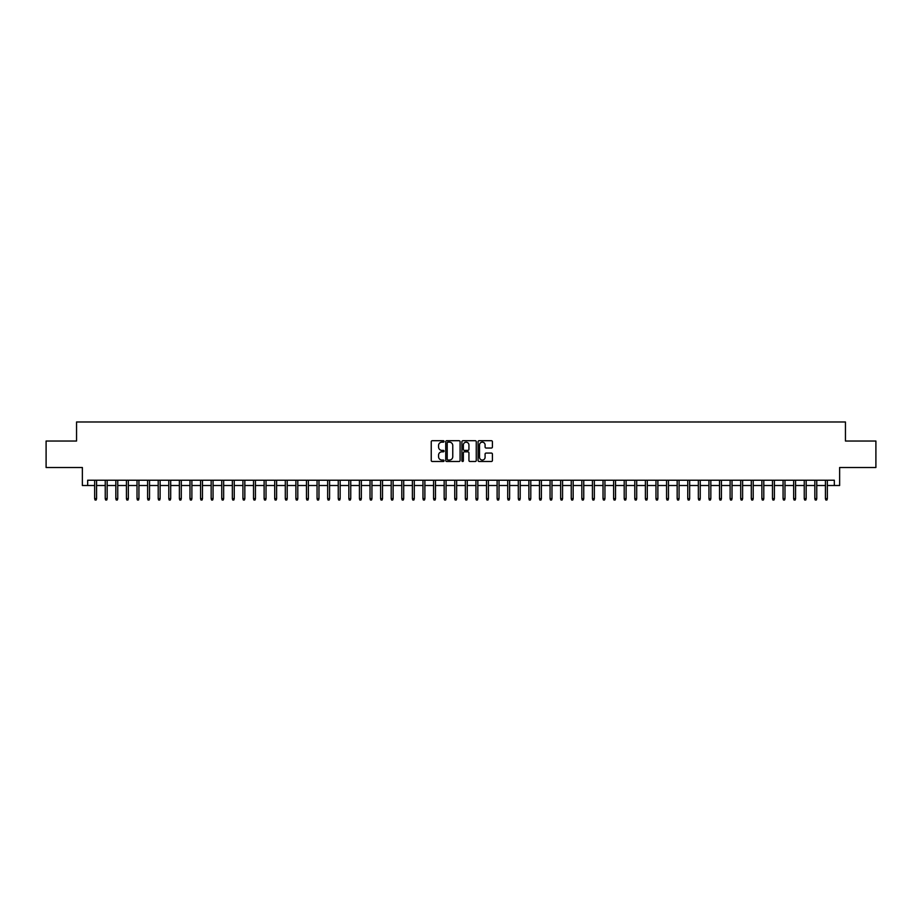 <?xml version="1.0" encoding="UTF-8"?>
<svg xmlns="http://www.w3.org/2000/svg" width="922" height="922" viewBox="0 0 922 922"><rect width="100%" height="100%" fill="white"/><g stroke="black" fill="none" stroke-linecap="round" stroke-linejoin="round"><path stroke-width="1.38" d="M444.058 441.431A0.726 0.726 0 0 0 443.332 440.704L432.28 440.704A1.037 1.037 0 0 0 431.242 441.742L431.242 460.458A1.037 1.037 0 0 0 432.28 461.496L443.332 461.496A0.726 0.726 0 0 0 444.058 460.77A0.726 0.726 0 0 0 443.332 460.043L441.903 460.043A3.331 3.331 0 0 1 438.572 456.713L438.572 455.157A3.331 3.331 0 0 1 441.903 451.826L443.332 451.826A0.726 0.726 0 0 0 444.058 451.1A0.726 0.726 0 0 0 443.332 450.374L441.903 450.374A3.331 3.331 0 0 1 438.572 447.043L438.572 445.487A3.331 3.331 0 0 1 441.903 442.157L443.332 442.157A0.726 0.726 0 0 0 444.058 441.431M491.38 448.034A1.037 1.037 0 0 0 492.417 446.986L492.417 441.742A1.037 1.037 0 0 0 491.38 440.704L479.117 440.704A1.037 1.037 0 0 0 478.08 441.742L478.08 460.458A1.037 1.037 0 0 0 479.117 461.496L491.38 461.496A1.037 1.037 0 0 0 492.417 460.458L492.417 454.108A1.037 1.037 0 0 0 491.38 453.071L486.136 453.071A1.037 1.037 0 0 0 485.087 454.108L485.087 457.254A2.778 2.778 0 0 1 482.31 460.043A2.778 2.778 0 0 1 479.532 457.254L479.532 444.934A2.778 2.778 0 0 1 482.31 442.157A2.778 2.778 0 0 1 485.087 444.934L485.087 446.986A1.037 1.037 0 0 0 486.136 448.034L491.38 448.034M87.671 485.514L87.671 480.224L834.329 480.224L834.329 485.514L839.631 485.514L839.631 467.512L875.9 467.512L875.9 441.039L845.451 441.039L845.451 421.976L76.549 421.976L76.549 441.039L46.1 441.039L46.1 467.512L82.369 467.512L82.369 485.514L94.655 485.514M460.09 441.742A1.037 1.037 0 0 0 459.052 440.704L446.778 440.704A1.037 1.037 0 0 0 445.741 441.742L445.741 460.458A1.037 1.037 0 0 0 446.778 461.496L459.052 461.496A1.037 1.037 0 0 0 460.09 460.458L460.09 441.742M462.948 440.704L475.222 440.704A1.037 1.037 0 0 1 476.259 441.742L476.259 460.458A1.037 1.037 0 0 1 475.222 461.496L469.966 461.496A1.037 1.037 0 0 1 468.929 460.458L468.929 452.863A1.037 1.037 0 0 0 467.892 451.826L464.4 451.826A1.037 1.037 0 0 0 463.363 452.863L463.363 460.77A0.726 0.726 0 0 1 462.637 461.496A0.726 0.726 0 0 1 461.91 460.77L461.91 441.742A1.037 1.037 0 0 1 462.948 440.704M96.568 485.514L105.246 485.514M107.159 485.514L115.838 485.514M117.751 485.514L126.429 485.514M128.342 485.514L137.021 485.514M138.934 485.514L147.612 485.514M149.525 485.514L158.204 485.514M160.117 485.514L168.795 485.514M170.697 485.514L179.387 485.514M181.288 485.514L189.978 485.514M191.88 485.514L200.57 485.514M202.471 485.514L211.161 485.514M213.063 485.514L221.753 485.514M223.654 485.514L232.344 485.514M234.246 485.514L242.935 485.514M244.837 485.514L253.527 485.514M255.429 485.514L264.118 485.514M266.02 485.514L274.71 485.514M276.612 485.514L285.301 485.514M287.203 485.514L295.893 485.514M297.794 485.514L306.473 485.514M308.386 485.514L317.064 485.514M318.977 485.514L327.656 485.514M329.569 485.514L338.247 485.514M340.16 485.514L348.839 485.514M350.752 485.514L359.43 485.514M361.343 485.514L370.022 485.514M371.935 485.514L380.613 485.514M382.526 485.514L391.205 485.514M393.118 485.514L401.796 485.514M403.698 485.514L412.388 485.514M414.289 485.514L422.979 485.514M424.881 485.514L433.571 485.514M435.472 485.514L444.162 485.514M446.064 485.514L454.753 485.514M456.655 485.514L465.345 485.514M467.247 485.514L475.936 485.514M477.838 485.514L486.528 485.514M488.43 485.514L497.119 485.514M499.021 485.514L507.711 485.514M509.612 485.514L518.302 485.514M520.204 485.514L528.882 485.514M530.795 485.514L539.474 485.514M541.387 485.514L550.065 485.514M551.978 485.514L560.657 485.514M562.57 485.514L571.248 485.514M573.161 485.514L581.84 485.514M583.753 485.514L592.431 485.514M594.344 485.514L603.023 485.514M604.936 485.514L613.614 485.514M615.527 485.514L624.206 485.514M626.107 485.514L634.797 485.514M636.699 485.514L645.388 485.514M647.29 485.514L655.98 485.514M657.882 485.514L666.571 485.514M668.473 485.514L677.163 485.514M679.065 485.514L687.754 485.514M689.656 485.514L698.346 485.514M700.247 485.514L708.937 485.514M710.839 485.514L719.529 485.514M721.43 485.514L730.12 485.514M732.022 485.514L740.712 485.514M742.613 485.514L751.303 485.514M753.205 485.514L761.883 485.514M763.796 485.514L772.475 485.514M774.388 485.514L783.066 485.514M784.979 485.514L793.658 485.514M795.571 485.514L804.249 485.514M806.162 485.514L814.841 485.514M816.754 485.514L825.432 485.514M827.345 485.514L834.329 485.514M447.931 442.157A0.726 0.726 0 0 0 447.205 442.883L447.205 459.306A0.726 0.726 0 0 0 447.931 460.043L449.44 460.043A3.331 3.331 0 0 0 452.76 456.713L452.76 445.487A3.331 3.331 0 0 0 449.44 442.157L447.931 442.157M468.929 444.992A2.778 2.778 0 0 0 466.14 442.214A2.778 2.778 0 0 0 463.363 444.992L463.363 449.325A1.037 1.037 0 0 0 464.4 450.374L467.892 450.374A1.037 1.037 0 0 0 468.929 449.325L468.929 444.992M94.655 498.652L95.081 500.024L96.142 500.024L96.568 498.652L94.655 498.652L94.655 480.224M96.568 498.652L96.568 480.224M105.246 498.652L105.673 500.024L106.733 500.024L107.159 498.652L105.246 498.652L105.246 480.224M107.159 498.652L107.159 480.224M115.838 498.652L116.264 500.024L117.325 500.024L117.751 498.652L115.838 498.652L115.838 480.224M117.751 498.652L117.751 480.224M126.429 498.652L126.856 500.024L127.916 500.024L128.342 498.652L126.429 498.652L126.429 480.224M128.342 498.652L128.342 480.224M137.021 498.652L137.447 500.024L138.507 500.024L138.934 498.652L137.021 498.652L137.021 480.224M138.934 498.652L138.934 480.224M147.612 498.652L148.039 500.024L149.099 500.024L149.525 498.652L147.612 498.652L147.612 480.224M149.525 498.652L149.525 480.224M158.204 498.652L158.63 500.024L159.69 500.024L160.117 498.652L158.204 498.652L158.204 480.224M160.117 498.652L160.117 480.224M168.795 498.652L169.222 500.024L170.282 500.024L170.697 498.652L168.795 498.652L168.795 480.224M170.697 498.652L170.697 480.224M179.387 498.652L179.813 500.024L180.873 500.024L181.288 498.652L179.387 498.652L179.387 480.224M181.288 498.652L181.288 480.224M189.978 498.652L190.405 500.024L191.465 500.024L191.88 498.652L189.978 498.652L189.978 480.224M191.88 498.652L191.88 480.224M200.57 498.652L200.996 500.024L202.056 500.024L202.471 498.652L200.57 498.652L200.57 480.224M202.471 498.652L202.471 480.224M211.161 498.652L211.587 500.024L212.648 500.024L213.063 498.652L211.161 498.652L211.161 480.224M213.063 498.652L213.063 480.224M221.753 498.652L222.179 500.024L223.228 500.024L223.654 498.652L221.753 498.652L221.753 480.224M223.654 498.652L223.654 480.224M232.344 498.652L232.77 500.024L233.819 500.024L234.246 498.652L232.344 498.652L232.344 480.224M234.246 498.652L234.246 480.224M242.935 498.652L243.362 500.024L244.411 500.024L244.837 498.652L242.935 498.652L242.935 480.224M244.837 498.652L244.837 480.224M253.527 498.652L253.942 500.024L255.002 500.024L255.429 498.652L253.527 498.652L253.527 480.224M255.429 498.652L255.429 480.224M264.118 498.652L264.533 500.024L265.594 500.024L266.02 498.652L264.118 498.652L264.118 480.224M266.02 498.652L266.02 480.224M274.71 498.652L275.125 500.024L276.185 500.024L276.612 498.652L274.71 498.652L274.71 480.224M276.612 498.652L276.612 480.224M285.301 498.652L285.716 500.024L286.777 500.024L287.203 498.652L285.301 498.652L285.301 480.224M287.203 498.652L287.203 480.224M295.893 498.652L296.308 500.024L297.368 500.024L297.794 498.652L295.893 498.652L295.893 480.224M297.794 498.652L297.794 480.224M306.473 498.652L306.899 500.024L307.96 500.024L308.386 498.652L306.473 498.652L306.473 480.224M308.386 498.652L308.386 480.224M317.064 498.652L317.491 500.024L318.551 500.024L318.977 498.652L317.064 498.652L317.064 480.224M318.977 498.652L318.977 480.224M327.656 498.652L328.082 500.024L329.142 500.024L329.569 498.652L327.656 498.652L327.656 480.224M329.569 498.652L329.569 480.224M338.247 498.652L338.674 500.024L339.734 500.024L340.16 498.652L338.247 498.652L338.247 480.224M340.16 498.652L340.16 480.224M348.839 498.652L349.265 500.024L350.325 500.024L350.752 498.652L348.839 498.652L348.839 480.224M350.752 498.652L350.752 480.224M359.43 498.652L359.857 500.024L360.917 500.024L361.343 498.652L359.43 498.652L359.43 480.224M361.343 498.652L361.343 480.224M370.022 498.652L370.448 500.024L371.508 500.024L371.935 498.652L370.022 498.652L370.022 480.224M371.935 498.652L371.935 480.224M380.613 498.652L381.04 500.024L382.1 500.024L382.526 498.652L380.613 498.652L380.613 480.224M382.526 498.652L382.526 480.224M391.205 498.652L391.631 500.024L392.691 500.024L393.118 498.652L391.205 498.652L391.205 480.224M393.118 498.652L393.118 480.224M401.796 498.652L402.223 500.024L403.283 500.024L403.698 498.652L401.796 498.652L401.796 480.224M403.698 498.652L403.698 480.224M412.388 498.652L412.814 500.024L413.874 500.024L414.289 498.652L412.388 498.652L412.388 480.224M414.289 498.652L414.289 480.224M422.979 498.652L423.405 500.024L424.466 500.024L424.881 498.652L422.979 498.652L422.979 480.224M424.881 498.652L424.881 480.224M433.571 498.652L433.997 500.024L435.057 500.024L435.472 498.652L433.571 498.652L433.571 480.224M435.472 498.652L435.472 480.224M444.162 498.652L444.588 500.024L445.649 500.024L446.064 498.652L444.162 498.652L444.162 480.224M446.064 498.652L446.064 480.224M454.753 498.652L455.18 500.024L456.229 500.024L456.655 498.652L454.753 498.652L454.753 480.224M456.655 498.652L456.655 480.224M465.345 498.652L465.771 500.024L466.82 500.024L467.247 498.652L465.345 498.652L465.345 480.224M467.247 498.652L467.247 480.224M475.936 498.652L476.351 500.024L477.412 500.024L477.838 498.652L475.936 498.652L475.936 480.224M477.838 498.652L477.838 480.224M486.528 498.652L486.943 500.024L488.003 500.024L488.43 498.652L486.528 498.652L486.528 480.224M488.43 498.652L488.43 480.224M497.119 498.652L497.534 500.024L498.595 500.024L499.021 498.652L497.119 498.652L497.119 480.224M499.021 498.652L499.021 480.224M507.711 498.652L508.126 500.024L509.186 500.024L509.612 498.652L507.711 498.652L507.711 480.224M509.612 498.652L509.612 480.224M518.302 498.652L518.717 500.024L519.778 500.024L520.204 498.652L518.302 498.652L518.302 480.224M520.204 498.652L520.204 480.224M528.882 498.652L529.309 500.024L530.369 500.024L530.795 498.652L528.882 498.652L528.882 480.224M530.795 498.652L530.795 480.224M539.474 498.652L539.9 500.024L540.96 500.024L541.387 498.652L539.474 498.652L539.474 480.224M541.387 498.652L541.387 480.224M550.065 498.652L550.492 500.024L551.552 500.024L551.978 498.652L550.065 498.652L550.065 480.224M551.978 498.652L551.978 480.224M560.657 498.652L561.083 500.024L562.143 500.024L562.57 498.652L560.657 498.652L560.657 480.224M562.57 498.652L562.57 480.224M571.248 498.652L571.675 500.024L572.735 500.024L573.161 498.652L571.248 498.652L571.248 480.224M573.161 498.652L573.161 480.224M581.84 498.652L582.266 500.024L583.326 500.024L583.753 498.652L581.84 498.652L581.84 480.224M583.753 498.652L583.753 480.224M592.431 498.652L592.858 500.024L593.918 500.024L594.344 498.652L592.431 498.652L592.431 480.224M594.344 498.652L594.344 480.224M603.023 498.652L603.449 500.024L604.509 500.024L604.936 498.652L603.023 498.652L603.023 480.224M604.936 498.652L604.936 480.224M613.614 498.652L614.04 500.024L615.101 500.024L615.527 498.652L613.614 498.652L613.614 480.224M615.527 498.652L615.527 480.224M624.206 498.652L624.632 500.024L625.692 500.024L626.107 498.652L624.206 498.652L624.206 480.224M626.107 498.652L626.107 480.224M634.797 498.652L635.223 500.024L636.284 500.024L636.699 498.652L634.797 498.652L634.797 480.224M636.699 498.652L636.699 480.224M645.388 498.652L645.815 500.024L646.875 500.024L647.29 498.652L645.388 498.652L645.388 480.224M647.29 498.652L647.29 480.224M655.98 498.652L656.406 500.024L657.467 500.024L657.882 498.652L655.98 498.652L655.98 480.224M657.882 498.652L657.882 480.224M666.571 498.652L666.998 500.024L668.058 500.024L668.473 498.652L666.571 498.652L666.571 480.224M668.473 498.652L668.473 480.224M677.163 498.652L677.589 500.024L678.638 500.024L679.065 498.652L677.163 498.652L677.163 480.224M679.065 498.652L679.065 480.224M687.754 498.652L688.181 500.024L689.23 500.024L689.656 498.652L687.754 498.652L687.754 480.224M689.656 498.652L689.656 480.224M698.346 498.652L698.772 500.024L699.821 500.024L700.247 498.652L698.346 498.652L698.346 480.224M700.247 498.652L700.247 480.224M708.937 498.652L709.352 500.024L710.413 500.024L710.839 498.652L708.937 498.652L708.937 480.224M710.839 498.652L710.839 480.224M719.529 498.652L719.944 500.024L721.004 500.024L721.43 498.652L719.529 498.652L719.529 480.224M721.43 498.652L721.43 480.224M730.12 498.652L730.535 500.024L731.595 500.024L732.022 498.652L730.12 498.652L730.12 480.224M732.022 498.652L732.022 480.224M740.712 498.652L741.127 500.024L742.187 500.024L742.613 498.652L740.712 498.652L740.712 480.224M742.613 498.652L742.613 480.224M751.303 498.652L751.718 500.024L752.778 500.024L753.205 498.652L751.303 498.652L751.303 480.224M753.205 498.652L753.205 480.224M761.883 498.652L762.31 500.024L763.37 500.024L763.796 498.652L761.883 498.652L761.883 480.224M763.796 498.652L763.796 480.224M772.475 498.652L772.901 500.024L773.961 500.024L774.388 498.652L772.475 498.652L772.475 480.224M774.388 498.652L774.388 480.224M783.066 498.652L783.493 500.024L784.553 500.024L784.979 498.652L783.066 498.652L783.066 480.224M784.979 498.652L784.979 480.224M793.658 498.652L794.084 500.024L795.144 500.024L795.571 498.652L793.658 498.652L793.658 480.224M795.571 498.652L795.571 480.224M804.249 498.652L804.676 500.024L805.736 500.024L806.162 498.652L804.249 498.652L804.249 480.224M806.162 498.652L806.162 480.224M814.841 498.652L815.267 500.024L816.327 500.024L816.754 498.652L814.841 498.652L814.841 480.224M816.754 498.652L816.754 480.224M825.432 498.652L825.858 500.024L826.919 500.024L827.345 498.652L825.432 498.652L825.432 480.224M827.345 498.652L827.345 480.224"/></g></svg>

